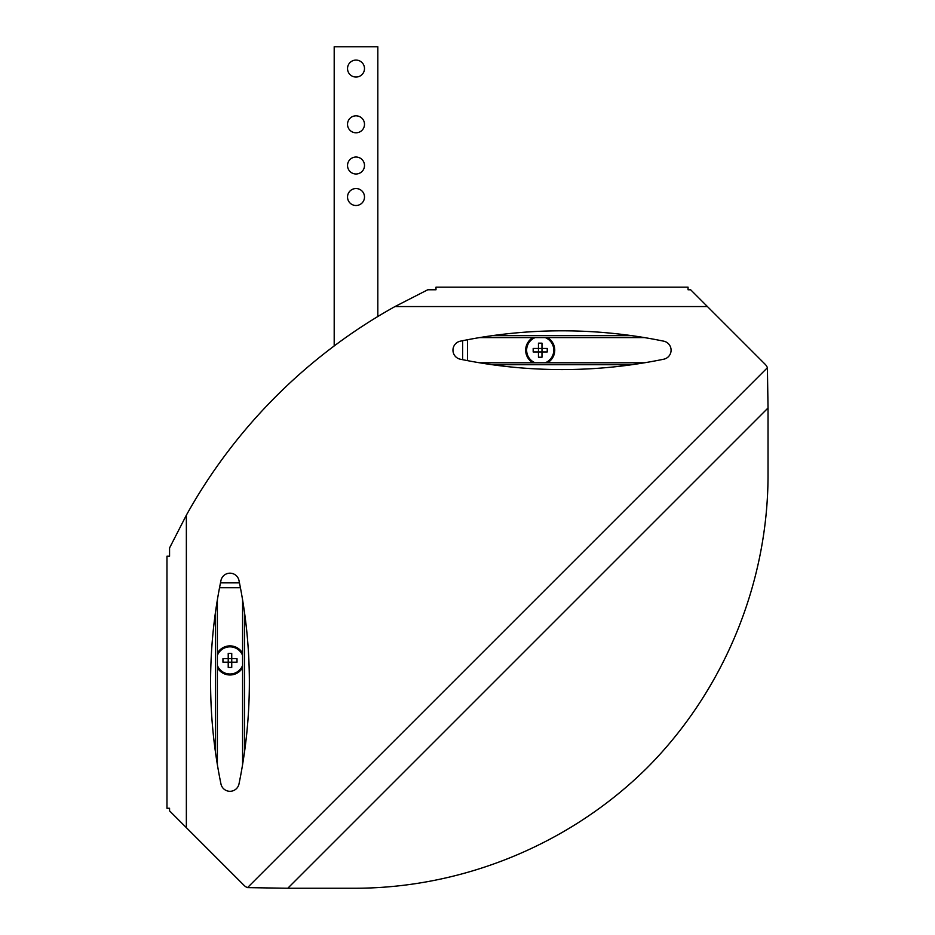 <?xml version="1.0" encoding="UTF-8"?>
<svg xmlns="http://www.w3.org/2000/svg" width="935" height="935" viewBox="0 0 935 935"><rect width="100%" height="100%" fill="white"/><g stroke="black" fill="none" stroke-linecap="round" stroke-linejoin="round"><path stroke-width="1.4" d="M239.477 582.867L220.485 582.867M217.376 599.826L217.376 764.643M242.586 667.683A14.539 14.539 0 0 1 217.376 667.683M217.376 653.168A14.539 14.539 0 0 1 242.586 653.168M219.538 587.718L240.424 587.718M242.586 599.826L242.586 764.643M242.586 665.463A13.569 13.569 0 0 1 217.376 665.463M217.376 655.388A13.569 13.569 0 0 1 242.586 655.388M228.222 653.401L228.222 658.672L222.951 658.672L222.951 662.179L228.222 662.179L228.222 667.45L231.74 667.45L231.74 653.401L228.222 653.401M237.011 658.672L228.222 658.672L228.222 662.179L237.011 662.179L237.011 658.672M462.65 340.702L462.65 359.683M479.608 362.792L644.437 362.792M547.466 337.593A14.539 14.539 0 0 1 547.466 362.792M532.95 362.792A14.539 14.539 0 0 1 532.95 337.593M467.5 360.641L467.5 339.756M479.608 337.593L644.437 337.593M535.171 362.792A13.569 13.569 0 0 1 535.171 337.593M545.245 337.593A13.569 13.569 0 0 1 545.245 362.792M547.244 348.439L541.973 348.439L541.973 343.168L538.455 343.168L538.455 348.439L533.184 348.439L533.184 351.946L547.244 351.946L547.244 348.439M541.973 357.228L541.973 348.439L538.455 348.439L538.455 357.228L541.973 357.228M377.822 316.521L377.822 46.75L334.192 46.75L334.192 345.95M364.498 124.308A8.485 8.485 0 0 0 351.77 116.957A8.485 8.485 0 0 0 351.77 131.66A8.485 8.485 0 0 0 364.498 124.308M364.498 197.016A8.485 8.485 0 0 0 351.77 189.676A8.485 8.485 0 0 0 351.77 204.368A8.485 8.485 0 0 0 364.498 197.016M364.498 68.559A8.485 8.485 0 0 0 351.77 61.219A8.485 8.485 0 0 0 351.77 75.91A8.485 8.485 0 0 0 364.498 68.559M364.498 165.507A8.485 8.485 0 0 0 351.77 158.167A8.485 8.485 0 0 0 351.77 172.858A8.485 8.485 0 0 0 364.498 165.507M690.649 289.78L688.055 289.78L688.055 287.174L435.99 287.174L435.99 289.78L427.751 289.78L394.967 306.563A538.057 538.057 0 0 0 186.357 515.185L169.562 547.957L169.562 556.208L166.968 556.208L166.968 808.272L169.562 808.272L169.562 810.867L244.105 885.41A9.689 9.689 0 0 0 247.518 887.619L767.401 367.735A9.689 9.689 0 0 0 765.192 364.323L690.649 289.78M460.569 359.262A504.117 504.117 0 0 0 663.476 359.262A9.21 9.21 0 0 0 663.476 341.123A504.117 504.117 0 0 0 460.569 341.123A9.21 9.21 0 0 0 460.569 359.262M220.905 783.694A9.21 9.21 0 0 0 239.044 783.694A504.117 504.117 0 0 0 239.044 580.787A9.21 9.21 0 0 0 220.905 580.787A504.117 504.117 0 0 0 220.905 783.694M767.401 367.735L768.032 407.987L287.781 888.25L356.013 888.25C464.134 887.888 570.654 843.767 647.359 767.577C723.561 690.871 767.682 584.34 768.032 476.231L768.032 407.987M287.781 888.25L247.518 887.619M215.436 612.53L215.436 751.939M244.526 612.53L244.526 751.939M492.313 364.732L631.733 364.732M492.313 335.653L631.733 335.653M707.444 306.563L394.967 306.563M186.357 827.662L186.357 515.185"/></g></svg>
